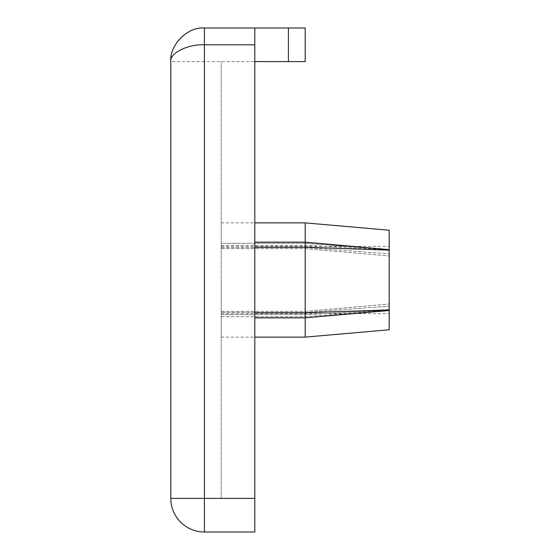 <?xml version="1.0" encoding="UTF-8"?>
<svg xmlns="http://www.w3.org/2000/svg" width="560" height="560" viewBox="0 0 560 560"><rect width="100%" height="100%" fill="white"/><g stroke="black" fill="none" stroke-linecap="round" stroke-linejoin="round"><path stroke-width="0.42" stroke-dasharray="2.8 2.1" d="M389.2 329.77L389.2 230.23M305.2 222.88L305.2 337.12M221.2 280L221.2 337.12L221.2 280M221.2 498.4L221.2 61.6L221.2 498.4L254.8 498.4L254.8 28L254.8 498.4L254.8 28L204.4 28A33.6 33.6 0 0 0 170.8 61.6L170.8 498.4A33.6 33.6 0 0 0 204.4 532L254.8 532L254.8 498.4L221.2 498.4M221.2 243.278L221.2 222.88L221.2 248.633L221.2 243.278L305.2 243.278L389.2 249.641L389.2 255.983L389.2 249.641L305.2 243.278L221.2 243.278M288.4 28L288.4 61.6L305.2 61.6L305.2 28L254.8 28M288.4 61.6L204.4 61.6L204.4 28M305.2 312.487L305.2 317.849L305.2 312.487L389.2 306.124L305.2 312.487L221.2 312.487L305.2 312.487M254.8 242.151L305.2 242.151L389.2 249.641M389.2 250.138L305.2 247.205L254.8 247.205M204.4 532L204.4 498.4L254.8 498.4M170.8 498.4L204.4 498.4L204.4 61.6L170.8 61.6M221.2 314.664L305.2 314.664L221.2 314.664M221.2 316.722L305.2 316.722L389.2 310.359L305.2 316.722L221.2 316.722M389.2 309.862L305.2 312.795L254.8 312.795M221.2 247.513L305.2 247.513L389.2 253.876L305.2 247.513L221.2 247.513M221.2 245.336L305.2 245.336L389.2 249.795L305.2 245.336L221.2 245.336M389.2 310.205L305.2 314.664L389.2 310.205M221.2 246.4L389.2 246.4M221.2 311.367L305.2 311.367L389.2 304.017L305.2 311.367L221.2 311.367M221.2 337.12L254.8 337.12M389.2 310.499L305.2 317.849L254.8 317.849M221.2 248.633L305.2 248.633L389.2 255.983L305.2 248.633L221.2 248.633M221.2 222.88L254.8 222.88M221.2 313.6L389.2 313.6"/><path stroke-width="0.84" d="M254.8 337.12L305.2 337.12L305.2 222.88L254.8 222.88M170.8 61.6C169.295 44.975 187.775 26.495 204.4 28L254.8 28L254.8 532L204.4 532A33.6 33.6 0 0 1 170.8 498.4L170.8 61.6C169.295 53.291 187.775 44.051 204.4 44.8L254.8 44.8M288.4 28L305.2 28L305.2 61.6L288.4 61.6L288.4 28L254.8 28M288.4 61.6L254.8 61.6M305.2 222.88L389.2 230.23L389.2 329.77L305.2 337.12M389.2 249.641L305.2 242.151L254.8 242.151M254.8 247.205L305.2 247.205L389.2 250.138M204.4 28L204.4 498.4L254.8 498.4M204.4 498.4L204.4 532A33.6 33.6 0 0 1 170.8 498.4L204.4 498.4M254.8 312.795L305.2 312.795L389.2 309.862M254.8 317.849L305.2 317.849L389.2 310.499"/></g></svg>
